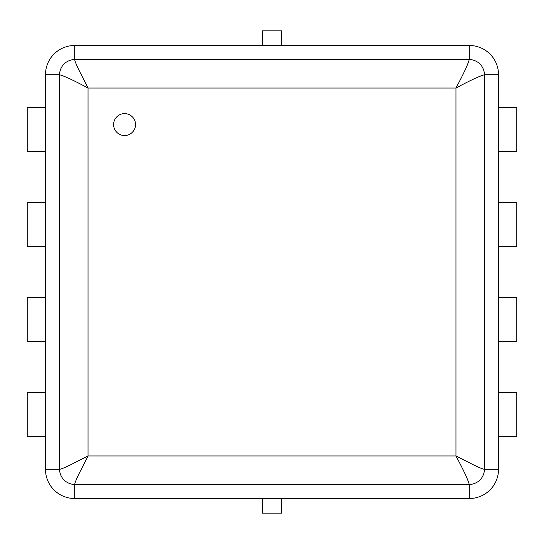 <?xml version="1.0" encoding="UTF-8"?>
<svg xmlns="http://www.w3.org/2000/svg" width="544" height="544" viewBox="0 0 544 544"><rect width="100%" height="100%" fill="white"/><g stroke="black" fill="none" stroke-linecap="round" stroke-linejoin="round"><path stroke-width="0.82" d="M27.2 107.583L27.2 151.429L45.472 151.429L45.472 202.579L27.2 202.579L27.2 246.425L45.472 246.425L45.472 297.575L27.2 297.575L27.2 341.421L45.472 341.421L45.472 392.571L27.2 392.571L27.2 436.417L45.472 436.417L45.472 469.302A29.233 29.233 0 0 0 74.698 498.528L262.5 498.528L262.5 513.148L281.5 513.148L281.5 498.528L469.302 498.528A29.233 29.233 0 0 0 498.528 469.302L498.528 436.417L516.8 436.417L516.8 392.571L498.528 392.571L498.528 341.421L516.8 341.421L516.8 297.575L498.528 297.575L498.528 246.425L516.8 246.425L516.8 202.579L498.528 202.579L498.528 151.429L516.8 151.429L516.8 107.583L498.528 107.583L498.528 74.698A29.233 29.233 0 0 0 469.302 45.472L281.5 45.472L281.5 30.852L262.5 30.852L262.5 45.472L74.698 45.472A29.233 29.233 0 0 0 45.472 74.698L45.472 107.583L27.2 107.583M124.569 135.531A10.962 10.962 0 0 0 135.531 124.569A10.962 10.962 0 0 0 124.569 113.608A10.962 10.962 0 0 0 113.608 124.569A10.962 10.962 0 0 0 124.569 135.531A10.962 10.962 0 0 0 135.531 124.569A10.962 10.962 0 0 0 124.569 113.608A10.962 10.962 0 0 0 113.608 124.569A10.962 10.962 0 0 0 124.569 135.531M498.528 341.421L498.528 297.575M498.528 436.417L498.528 392.571M262.5 498.528L281.5 498.528M281.5 45.472L262.5 45.472M498.528 151.429L498.528 107.583M498.528 246.425L498.528 202.579M45.472 107.583L45.472 151.429M45.472 202.579L45.472 246.425M45.472 297.575L45.472 341.421M45.472 392.571L45.472 436.417M45.472 469.302L59.337 469.302L59.337 74.698C64.015 75.854 73.576 80.294 88.033 88.033L88.033 455.967L455.967 455.967C463.706 470.424 468.146 479.985 469.302 484.663L74.698 484.663C65.572 483.548 60.452 478.428 59.337 469.302C60.574 469.302 64.138 467.901 70.033 465.106L88.033 455.967L78.894 473.967C76.099 479.835 74.698 483.398 74.698 484.663L74.698 498.528M45.472 74.698L59.337 74.698C60.452 65.572 65.572 60.452 74.698 59.337L469.302 59.337C468.146 64.015 463.706 73.576 455.967 88.033L455.967 455.967L473.967 465.106C479.835 467.901 483.398 469.302 484.663 469.302L498.528 469.302M74.698 45.472L74.698 59.337C74.698 60.574 76.099 64.138 78.894 70.033L88.033 88.033L455.967 88.033C470.424 80.294 479.985 75.854 484.663 74.698L498.528 74.698M469.302 45.472L469.302 59.337C478.428 60.452 483.548 65.572 484.663 74.698L484.663 469.302C483.548 478.428 478.428 483.548 469.302 484.663L469.302 498.528"/></g></svg>
